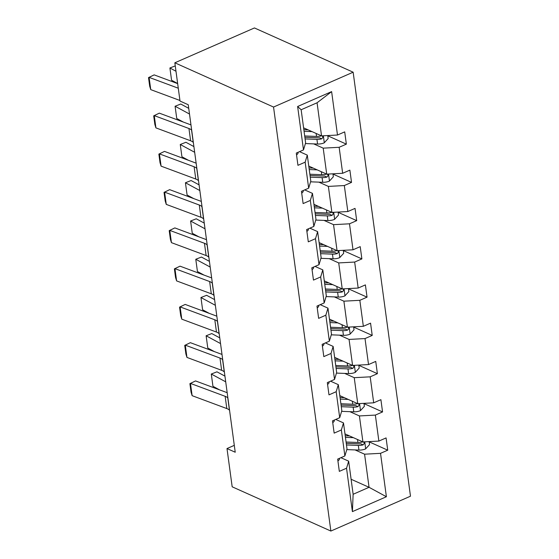 <?xml version="1.0" encoding="UTF-8"?>
<svg xmlns="http://www.w3.org/2000/svg" width="559" height="559" viewBox="0 0 559 559"><rect width="100%" height="100%" fill="white"/><g stroke="black" fill="none" stroke-linecap="round" stroke-linejoin="round"><path stroke-width="0.84" d="M273.547 107.048L174.841 62.797L254.443 27.95L353.148 72.195L410.481 496.203L330.872 531.05L273.547 107.048L353.148 72.195M303.593 127.836L321.544 135.886L317.072 102.779L331.62 91.62L337.489 135.026L344.7 131.875L346.356 144.138L327.798 135.816M321.544 135.886L337.489 135.026M308.764 166.093L326.715 174.142L323.2 148.149L339.145 147.29L346.356 144.138M339.145 147.29L342.66 173.283L349.871 170.132L351.527 182.388L332.968 174.073M313.941 204.349L331.892 212.399L328.378 186.406L344.323 185.546L351.527 182.388M344.323 185.546L347.838 211.54L355.042 208.388L356.698 220.644L338.146 212.329M319.112 242.606L337.063 250.656L333.548 224.662L349.494 223.803L356.698 220.644M349.494 223.803L353.008 249.796L360.213 246.645L361.876 258.901L343.317 250.586M324.283 280.863L342.234 288.912L338.719 262.919L354.665 262.059L361.876 258.901M354.665 262.059L358.179 288.053L365.39 284.894L367.046 297.157L348.488 288.842M329.454 319.119L347.405 327.169L343.89 301.175L359.835 300.316L367.046 297.157M359.835 300.316L363.35 326.309L370.561 323.151L372.217 335.414L353.658 327.099M334.631 357.376L352.582 365.425L349.068 339.432L365.013 338.572L372.217 335.414M365.013 338.572L368.528 364.566L375.732 361.407L377.388 373.671L358.836 365.355M339.802 395.632L357.753 403.682L354.238 377.681L370.184 376.829L377.388 373.671M370.184 376.829L373.698 402.822L380.903 399.664L382.559 411.927L364.007 403.605M344.973 433.889L362.924 441.938L359.409 415.938L375.355 415.085L382.559 411.927M375.355 415.085L378.869 441.079L386.073 437.921L387.736 450.184L369.178 441.862M351.108 479.259L369.059 487.301L364.58 454.194L380.525 453.335L387.736 450.184M380.525 453.335L386.395 496.741L352.401 511.625L346.538 468.218L339.327 471.377L337.671 459.114L344.875 455.955L341.36 429.962L334.156 433.12L332.5 420.857L339.704 417.699L336.19 391.705L328.985 394.864L327.322 382.601L334.534 379.442L331.019 353.449L323.808 356.607L322.152 344.344L329.363 341.193L325.848 315.192L318.637 318.351L316.981 306.087L324.185 302.936L320.67 276.943L313.466 280.094L311.81 267.831L319.014 264.68L315.5 238.686L308.295 241.837L306.632 229.574L313.844 226.423L310.329 200.429L303.118 203.581L301.462 191.318L308.673 188.166L305.158 162.173L297.947 165.324L296.291 153.061L303.495 149.91L297.626 106.503L331.62 91.62M234.291 445.355L226.996 448.549L235.227 452.231L188.243 104.743L180.019 101.053L174.841 62.797M308.673 188.166L310.797 181.109L307.282 155.116L299.533 151.643M307.282 155.116L305.158 162.173M313.683 143.88L323.2 148.149M326.715 174.142L342.66 173.283M313.844 226.423L315.968 219.366L312.453 193.372L304.704 189.899M312.453 193.372L310.329 200.429M318.854 182.136L328.378 186.406M331.892 212.399L347.838 211.54M319.014 264.68L321.139 257.622L317.624 231.629L309.882 228.156M317.624 231.629L315.5 238.686M324.024 220.393L333.548 224.662M337.063 250.656L353.008 249.796M324.185 302.936L326.316 295.879L322.802 269.885L315.052 266.412M322.802 269.885L320.67 276.943M329.195 258.649L338.719 262.919M342.234 288.912L358.179 288.053M329.363 341.193L331.487 334.135L327.972 308.142L320.223 304.669M327.972 308.142L325.848 315.192M334.373 296.906L343.89 301.175M347.405 327.169L363.35 326.309M334.534 379.442L336.658 372.392L333.143 346.398L325.394 342.926M333.143 346.398L331.019 353.449M339.544 335.162L349.068 339.432M352.582 365.425L368.528 364.566M339.704 417.699L341.828 410.648L338.314 384.655L330.572 381.182M338.314 384.655L336.19 391.705M344.714 373.419L354.238 377.681M357.753 403.682L373.698 402.822M344.875 455.955L347.006 448.905L343.492 422.911L335.742 419.439M343.492 422.911L341.36 429.962M349.885 411.676L359.409 415.938M362.924 441.938L378.869 441.079M352.401 511.625L353.134 494.275L348.662 461.168L340.913 457.695M348.662 461.168L346.538 468.218M226.996 448.549L232.174 486.805L330.872 531.05M317.072 102.779L301.147 109.753L305.626 142.859L303.495 149.91M355.063 449.925L364.58 454.194M353.134 494.275L369.059 487.301L386.395 496.741M297.626 106.503L301.147 109.753M337.916 460.909A7.232 3.047 -7.7 0 0 339.446 458.666A7.232 3.047 -7.7 0 0 339.439 458.625L339.446 458.666M229.553 410.313L229.435 410.18A13.64 5.744 -7.7 0 0 226.807 408.566L192.128 395.674L190.465 383.411L189.899 383.642L195.538 380.931L227.178 392.691M195.538 380.931L190.465 383.411L225.151 396.31A13.64 5.744 -7.7 0 1 227.779 397.917L227.897 398.05M192.128 395.674L191.059 392.222L189.899 383.642M349.501 435.922L345.965 435.782A17.329 7.295 172.3 0 1 345.224 435.74M224.935 376.13L216.955 371.819L211.295 374.034L225.703 381.825M353.4 437.669L345.441 437.355M369.143 441.603L369.548 444.587L365.572 448.926A7.232 3.047 172.3 0 1 358.948 450.079L346.79 449.604M212.951 386.297L211.295 374.034L212.951 386.297L219.533 389.854M346.468 444.957L358.319 445.418A7.232 3.047 -7.7 0 0 363.126 444.88L360.758 443.818A3.682 1.551 172.3 0 1 359.486 443.874L346.992 443.385A17.329 7.295 172.3 0 1 346.252 443.343M362.728 441.938A7.232 3.047 172.3 0 1 357.921 442.476L346.07 442.015M363.126 444.88L364.419 443.28L363.511 441.903M332.738 422.653A7.232 3.047 -7.7 0 0 334.275 420.41A7.232 3.047 -7.7 0 0 334.268 420.368L334.275 420.41M224.383 372.056L224.264 371.924A13.64 5.744 -7.7 0 0 221.637 370.31L186.951 357.418L185.295 345.155L184.729 345.385L190.36 342.674L222 354.434M190.36 342.674L185.295 345.155L219.98 358.053A13.64 5.744 -7.7 0 1 222.608 359.661L222.727 359.793M186.951 357.418L185.888 353.966L184.729 345.385M327.567 384.403A7.232 3.047 -7.7 0 0 329.097 382.153A7.232 3.047 -7.7 0 0 329.09 382.111L329.097 382.153M219.212 333.8L219.093 333.667A13.64 5.744 -7.7 0 0 216.466 332.053L181.78 319.161L180.124 306.898L179.558 307.129L185.19 304.417L216.829 316.177M185.19 304.417L180.124 306.898L214.81 319.797A13.64 5.744 -7.7 0 1 217.437 321.404L217.556 321.537M181.78 319.161L180.718 315.709L179.558 307.129M344.33 397.666L340.794 397.526A17.329 7.295 172.3 0 1 340.054 397.484M219.764 337.874L211.784 333.562L206.124 335.777L220.532 343.568M348.229 399.412L340.27 399.098M363.972 403.346L364.37 406.33L360.401 410.669A7.232 3.047 172.3 0 1 353.777 411.822L341.619 411.347M207.78 348.04L206.124 335.777L207.78 348.04L214.356 351.597M341.297 406.7L353.141 407.162A7.232 3.047 -7.7 0 0 357.956 406.624L355.587 405.561A3.682 1.551 172.3 0 1 354.308 405.617L341.822 405.128A17.329 7.295 172.3 0 1 341.081 405.086M357.557 403.682A7.232 3.047 172.3 0 1 352.75 404.22L340.899 403.759M357.956 406.624L359.248 405.023L358.34 403.647M339.159 359.409L335.624 359.269A17.329 7.295 172.3 0 1 334.876 359.234M214.593 299.617L206.613 295.306L200.954 297.521L215.362 305.312M343.058 361.156L335.1 360.841M358.794 365.09L359.199 368.074L355.231 372.413A7.232 3.047 172.3 0 1 348.599 373.566L336.448 373.091M202.61 309.784L200.954 297.521L202.61 309.784L209.185 313.34M336.127 368.444L347.971 368.912A7.232 3.047 -7.7 0 0 352.785 368.367L350.416 367.305A3.682 1.551 172.3 0 1 349.137 367.361L336.651 366.872A17.329 7.295 172.3 0 1 335.91 366.837M352.387 365.425A7.232 3.047 172.3 0 1 347.572 365.963L335.728 365.502M352.785 368.367L354.078 366.767L353.169 365.39M322.396 346.147A7.232 3.047 -7.7 0 0 323.927 343.897A7.232 3.047 -7.7 0 0 323.92 343.855L323.927 343.897M214.041 295.543L213.922 295.411A13.64 5.744 -7.7 0 0 211.295 293.803L176.609 280.904L174.953 268.648L174.387 268.872L180.019 266.161L211.658 277.928M180.019 266.161L174.953 268.648L209.639 281.54A13.64 5.744 -7.7 0 1 212.259 283.147L212.378 283.28M176.609 280.904L175.547 277.453L174.387 268.872M333.989 321.152L330.446 321.013A17.329 7.295 172.3 0 1 329.705 320.978M209.415 261.367L201.443 257.049L195.776 259.264L210.191 267.055M337.888 322.899L329.922 322.585M353.623 326.833L354.029 329.817L350.06 334.156A7.232 3.047 172.3 0 1 343.429 335.309L331.277 334.834M197.439 271.527L195.776 259.264L197.439 271.527L204.014 275.084M330.956 330.187L342.8 330.655A7.232 3.047 -7.7 0 0 347.607 330.11L345.245 329.048A3.682 1.551 172.3 0 1 343.967 329.104L331.48 328.615A17.329 7.295 172.3 0 1 330.732 328.58M347.216 327.169A7.232 3.047 172.3 0 1 342.401 327.707L330.558 327.246M347.607 330.11L348.9 328.51L347.998 327.134M317.226 307.89A7.232 3.047 -7.7 0 0 318.756 305.64A7.232 3.047 -7.7 0 0 318.749 305.598L318.756 305.64M208.863 257.287L208.745 257.154A13.64 5.744 -7.7 0 0 206.124 255.547L171.438 242.648L169.775 230.392L169.209 230.615L174.848 227.911L206.488 239.671M174.848 227.911L169.775 230.392L204.461 243.284A13.64 5.744 -7.7 0 1 207.089 244.898L207.207 245.024M171.438 242.648L170.376 239.196L169.209 230.615M328.811 282.896L325.275 282.756A17.329 7.295 172.3 0 1 324.534 282.721M204.245 223.111L196.265 218.793L190.605 221.008L205.013 228.799M332.71 284.643L324.751 284.328M348.453 288.577L348.858 291.56L344.882 295.9A7.232 3.047 172.3 0 1 338.258 297.06L326.1 296.577M192.261 233.271L190.605 221.008L192.261 233.271L198.843 236.827M325.778 291.931L337.629 292.399A7.232 3.047 -7.7 0 0 342.436 291.854L340.068 290.792A3.682 1.551 172.3 0 1 338.796 290.848L326.302 290.359A17.329 7.295 172.3 0 1 325.562 290.324M342.038 288.912A7.232 3.047 172.3 0 1 337.231 289.457L325.38 288.989M342.436 291.854L343.729 290.254L342.821 288.877M312.048 269.634A7.232 3.047 -7.7 0 0 313.585 267.391A7.232 3.047 -7.7 0 0 313.578 267.342L313.585 267.391M203.693 219.03L203.574 218.897A13.64 5.744 -7.7 0 0 200.947 217.29L166.261 204.391L164.605 192.135L164.039 192.359L169.67 189.655L201.31 201.415M169.67 189.655L164.605 192.135L199.29 205.027A13.64 5.744 -7.7 0 1 201.918 206.641L202.037 206.767M166.261 204.391L165.198 200.947L164.039 192.359M323.64 244.639L320.104 244.5A17.329 7.295 172.3 0 1 319.364 244.465M199.074 184.854L191.094 180.536L185.434 182.751L199.843 190.549M327.539 246.386L319.58 246.072M343.282 250.32L343.687 253.304L339.711 257.643A7.232 3.047 172.3 0 1 333.087 258.803L320.929 258.328M187.09 195.014L185.434 182.751L187.09 195.014L193.666 198.571M320.607 253.674L332.458 254.142A7.232 3.047 -7.7 0 0 337.266 253.597L334.897 252.535A3.682 1.551 172.3 0 1 333.618 252.591L321.132 252.102A17.329 7.295 172.3 0 1 320.391 252.067M336.867 250.656A7.232 3.047 172.3 0 1 332.06 251.201L320.209 250.732M337.266 253.597L338.558 251.997L337.65 250.621M306.877 231.377A7.232 3.047 -7.7 0 0 308.407 229.134A7.232 3.047 -7.7 0 0 308.4 229.085L308.407 229.134M198.522 180.774L198.403 180.641A13.64 5.744 -7.7 0 0 195.776 179.034L161.09 166.142L159.434 153.879L158.868 154.102L164.5 151.398L196.139 163.158M164.5 151.398L159.434 153.879L194.12 166.771A13.64 5.744 -7.7 0 1 196.747 168.385L196.866 168.511M161.09 166.142L160.028 162.69L158.868 154.102M318.469 206.383L314.934 206.243A17.329 7.295 172.3 0 1 314.193 206.208M193.903 146.598L185.923 142.279L180.264 144.495L194.672 152.293M322.368 208.13L314.41 207.822M338.104 212.064L338.509 215.047L334.541 219.387A7.232 3.047 172.3 0 1 327.909 220.546L315.758 220.071M181.92 156.758L180.264 144.495L181.92 156.758L188.495 160.314M315.437 215.425L327.281 215.886A7.232 3.047 -7.7 0 0 332.095 215.341L329.726 214.279A3.682 1.551 172.3 0 1 328.447 214.335L315.961 213.845A17.329 7.295 172.3 0 1 315.22 213.811M331.697 212.399A7.232 3.047 172.3 0 1 326.882 212.944L315.038 212.476M332.095 215.341L333.388 213.741L332.479 212.364M301.706 193.121A7.232 3.047 -7.7 0 0 303.237 190.878A7.232 3.047 -7.7 0 0 303.23 190.829L303.237 190.878M193.351 142.517L193.232 142.391A13.64 5.744 -7.7 0 0 190.605 140.777L155.919 127.885L154.263 115.622L153.697 115.846L159.329 113.142L190.968 124.902M159.329 113.142L154.263 115.622L188.949 128.514A13.64 5.744 -7.7 0 1 191.569 130.128L191.695 130.254M155.919 127.885L154.857 124.433L153.697 115.846M313.299 168.126L309.756 167.986A17.329 7.295 172.3 0 1 309.015 167.952M188.725 108.341L180.753 104.023L175.086 106.238L189.501 114.036M317.198 169.873L309.232 169.566M332.933 173.807L333.339 176.798L329.37 181.13A7.232 3.047 172.3 0 1 322.739 182.29L310.587 181.815M176.749 118.501L175.086 106.238L176.749 118.501L183.324 122.058M310.266 177.168L322.11 177.629A7.232 3.047 -7.7 0 0 326.924 177.084L324.555 176.022A3.682 1.551 172.3 0 1 323.277 176.078L310.79 175.589A17.329 7.295 172.3 0 1 310.042 175.554M326.526 174.142A7.232 3.047 172.3 0 1 321.711 174.688L309.868 174.219M326.924 177.084L328.21 175.484L327.308 174.115M296.536 154.864A7.232 3.047 -7.7 0 0 298.066 152.621A7.232 3.047 -7.7 0 0 298.059 152.572L298.066 152.621M179.935 100.48L150.748 89.629L149.085 77.366L148.519 77.589L154.158 74.885L177.657 83.619M154.158 74.885L149.085 77.366L178.279 88.217M150.748 89.629L149.686 86.177L148.519 77.589M308.128 129.87L304.585 129.73A17.329 7.295 172.3 0 1 303.844 129.695M175.26 65.892L169.915 67.981L175.987 71.266M312.02 131.617L304.061 131.309M327.763 135.551L328.168 138.541L324.192 142.873A7.232 3.047 172.3 0 1 317.568 144.033L305.417 143.558M171.571 80.244L169.915 67.981L171.571 80.244L177.65 83.529M305.088 138.912L316.939 139.373A7.232 3.047 -7.7 0 0 321.746 138.828L319.385 137.773A3.682 1.551 172.3 0 1 318.106 137.821L305.612 137.332A17.329 7.295 172.3 0 1 304.872 137.297M321.348 135.886A7.232 3.047 172.3 0 1 316.541 136.431L304.69 135.97M321.746 138.828L323.039 137.228L322.131 135.858M229.435 410.18L227.779 397.917M226.807 408.566L225.151 396.31M365.677 448.814L364.734 441.841M357.921 442.476L357.515 439.514M358.948 450.079L358.319 445.418M224.264 371.924L222.608 359.661M221.637 370.31L219.98 358.053M219.093 333.667L217.437 321.404M216.466 332.053L214.81 319.797M360.499 410.558L359.556 403.584M352.75 404.22L352.345 401.257M353.777 411.822L353.141 407.162M355.328 372.301L354.385 365.327M347.572 365.963L347.174 363.001M348.599 373.566L347.971 368.912M213.922 295.411L212.259 283.147M211.295 293.803L209.639 281.54M350.158 334.044L349.214 327.071M342.401 327.707L342.003 324.744M343.429 335.309L342.8 330.655M208.745 257.154L207.089 244.898M206.124 255.547L204.461 243.284M344.987 295.788L344.044 288.814M337.231 289.457L336.825 286.488M338.258 297.06L337.629 292.399M203.574 218.897L201.918 206.641M200.947 217.29L199.29 205.027M339.809 257.531L338.866 250.558M332.06 251.201L331.655 248.231M333.087 258.803L332.458 254.142M198.403 180.641L196.747 168.385M195.776 179.034L194.12 166.771M334.638 219.275L333.695 212.301M326.882 212.944L326.484 209.974M327.909 220.546L327.281 215.886M193.232 142.391L191.569 130.128M190.605 140.777L188.949 128.514M329.468 181.025L328.524 174.045M321.711 174.688L321.313 171.718M322.739 182.29L322.11 177.629M324.297 142.769L323.354 135.788M316.541 136.431L316.135 133.461M317.568 144.033L316.939 139.373"/></g></svg>
